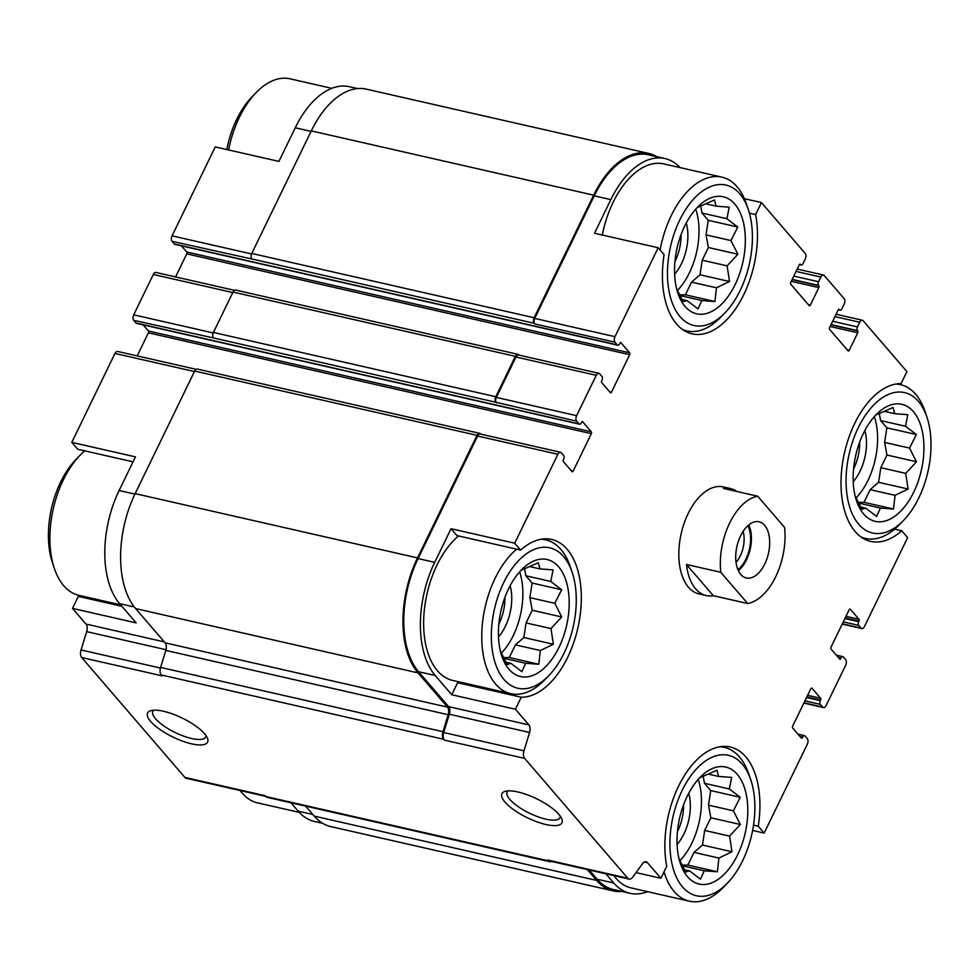 <?xml version="1.0" encoding="UTF-8"?>
<svg xmlns="http://www.w3.org/2000/svg" width="980" height="980" viewBox="0 0 980 980"><rect width="100%" height="100%" fill="white"/><g stroke="black" fill="none" stroke-linecap="round" stroke-linejoin="round"><path stroke-width="1.47" d="M636.02 872.604L660.888 878.264L666.731 866.259A80.568 45.178 -77.2 0 1 680.586 782.212A80.568 45.178 -77.2 0 1 730.284 746.993A80.568 45.178 -77.2 0 1 758.251 826.214L764.167 833.086L752.615 830.452M758.251 826.214L753.534 825.136M845.189 617.976L858.982 621.112L858.701 621.7A2.744 1.544 102.8 0 0 858.713 625.375L861.016 628.058A4.116 2.303 102.8 0 0 861.812 628.56A4.116 2.303 102.8 0 0 864.446 626.551L907.627 537.628L901.723 530.756L894.642 529.139M901.723 530.756A80.568 45.178 -77.2 0 1 870.644 541.377A80.568 45.178 -77.2 0 1 843.511 457.464A80.568 45.178 -77.2 0 1 901.086 383.621L906.917 371.604L863.135 320.73A4.116 2.303 102.8 0 0 862.339 320.227A4.116 2.303 102.8 0 0 859.693 322.236L857.427 326.916A2.744 1.544 102.8 0 0 857.439 330.591L857.733 330.921A1.372 0.772 102.8 0 1 857.733 332.771L849.207 350.313A1.372 0.772 102.8 0 1 848.067 350.816L829.631 329.402A1.372 0.772 102.8 0 1 829.619 327.553L838.145 310.011A1.372 0.772 102.8 0 1 839.297 309.509L839.578 309.839A2.744 1.544 102.8 0 0 840.105 310.17A2.744 1.544 102.8 0 0 841.869 308.835L844.135 304.155A4.116 2.303 102.8 0 0 844.123 298.643L824.241 275.539A4.116 2.303 102.8 0 0 823.445 275.037A4.116 2.303 102.8 0 0 820.811 277.046L818.533 281.726A2.744 1.544 102.8 0 0 818.545 285.401L818.839 285.743A1.372 0.772 102.8 0 1 818.851 287.581L810.325 305.135A1.372 0.772 102.8 0 1 809.186 305.638L790.75 284.212A1.372 0.772 102.8 0 1 790.738 282.375L799.264 264.821A1.372 0.772 102.8 0 1 800.403 264.318L800.697 264.649A2.744 1.544 102.8 0 0 801.223 264.992A2.744 1.544 102.8 0 0 802.975 263.657L805.254 258.965A4.116 2.303 102.8 0 0 805.229 253.453L761.448 202.578L755.617 214.583L749.406 213.175M451.033 528.722L456.95 535.595L520.613 550.086A80.568 45.178 -77.2 0 1 551.691 539.466A80.568 45.178 -77.2 0 1 578.825 623.378A80.568 45.178 -77.2 0 1 521.25 697.221L515.419 709.238L451.755 694.734L435.194 675.49A84.341 47.285 102.8 0 1 434.704 562.361L451.033 528.722L514.708 543.214L520.613 550.086M521.25 697.221L457.587 682.729L451.755 694.734M133.035 461.85L77.702 449.244L71.785 442.372L135.448 456.876L119.119 490.515A84.341 47.285 102.8 0 0 119.609 603.643L134.346 607M121.888 606.302L78.326 596.379L72.496 608.396L136.171 622.888L119.609 603.643M755.617 214.583A80.568 45.178 -77.2 0 1 741.75 298.631A80.568 45.178 -77.2 0 1 692.052 333.849A80.568 45.178 -77.2 0 1 664.085 254.629L658.168 247.756L614.987 336.691A4.116 2.303 102.8 0 0 615.011 342.204L617.314 344.887A2.744 1.544 102.8 0 0 617.841 345.217L174.918 244.375A2.744 1.544 102.8 0 1 174.391 244.045L172.088 241.362A4.116 2.303 102.8 0 1 172.064 235.849L215.245 146.914L278.92 161.418L295.25 127.78L311.052 131.369M658.168 247.756L594.505 233.264L610.834 199.626A84.341 47.285 102.8 0 1 664.991 158.552A84.341 47.285 102.8 0 1 680.132 167.629M744.396 198.695L761.448 202.578M143.129 324.858L148.397 330.983A1.372 0.772 102.8 0 1 148.409 332.82L591.332 433.662L573.153 471.111A1.372 0.772 102.8 0 1 572.002 471.613L563.365 461.568A1.372 0.772 102.8 0 1 563.353 459.73L563.635 459.142A2.744 1.544 102.8 0 0 563.623 455.467L561.32 452.785A4.116 2.303 102.8 0 0 560.523 452.282A4.116 2.303 102.8 0 0 557.89 454.291L514.708 543.214M560.523 452.282L480.249 434.005A4.116 2.303 102.8 0 0 477.603 436.014L418.093 558.576A84.341 47.285 102.8 0 0 418.583 671.717L448.632 706.629L528.906 724.906L515.419 709.238M589.25 870.02L597.175 879.232L613.786 883.017L605.848 873.805M644.534 861.947L647.4 862.596L660.888 878.264M613.786 883.017A84.341 47.285 102.8 0 0 630.005 893.295A84.341 47.285 102.8 0 0 647.584 891.665M597.175 879.232A84.341 47.285 102.8 0 0 613.394 889.509L630.005 893.295M764.167 833.086L807.348 744.151A4.116 2.303 102.8 0 0 807.324 738.638L805.021 735.956A2.744 1.544 102.8 0 0 804.494 735.625A2.744 1.544 102.8 0 0 802.73 736.96L802.448 737.548A1.372 0.772 102.8 0 1 801.297 738.038L792.661 728.005A1.372 0.772 102.8 0 1 792.649 726.156L810.84 688.72A1.372 0.772 102.8 0 1 811.979 688.217L820.615 698.262A1.372 0.772 102.8 0 1 820.628 700.1L820.346 700.688A2.744 1.544 102.8 0 0 820.358 704.363L822.661 707.045A4.116 2.303 102.8 0 0 823.457 707.536A4.116 2.303 102.8 0 0 826.103 705.539L845.703 665.175A4.116 2.303 102.8 0 0 845.679 659.65L843.376 656.967A2.744 1.544 102.8 0 0 842.849 656.637A2.744 1.544 102.8 0 0 841.085 657.972L840.803 658.56A1.372 0.772 102.8 0 1 839.652 659.062L831.016 649.017A1.372 0.772 102.8 0 1 831.003 647.18L849.182 609.732A1.372 0.772 102.8 0 1 850.334 609.229L858.97 619.274A1.372 0.772 102.8 0 1 858.982 621.112M664.991 158.552L648.38 154.779A84.341 47.285 102.8 0 0 594.223 195.841L534.713 318.414A4.116 2.303 102.8 0 0 534.737 323.927L615.011 342.204M747.667 603.509L720.79 572.296A54.856 30.76 -77.2 0 1 757.724 496.235L784.588 527.461A54.856 30.76 -77.2 0 1 775.731 576.657A54.856 30.76 -77.2 0 1 747.667 603.509L713.33 595.693A54.856 30.76 -77.2 0 1 706.188 595.546L698.985 593.904A54.856 30.76 -77.2 0 1 688.119 513.643A54.856 30.76 -77.2 0 1 723.35 486.938L730.541 488.567A54.856 30.76 -77.2 0 1 737.046 491.531M617.841 345.217A2.744 1.544 102.8 0 0 619.605 343.882L619.887 343.306A1.372 0.772 102.8 0 1 621.038 342.804L629.675 352.837A1.372 0.772 102.8 0 1 629.687 354.687L611.508 392.123A1.372 0.772 102.8 0 1 610.356 392.625L601.72 382.58A1.372 0.772 102.8 0 1 601.708 380.742L601.99 380.154A2.744 1.544 102.8 0 0 601.977 376.479L599.674 373.809A4.116 2.303 102.8 0 0 598.878 373.307A4.116 2.303 102.8 0 0 596.244 375.303L576.632 415.679A4.116 2.303 102.8 0 0 576.657 421.192L578.96 423.875A2.744 1.544 102.8 0 0 579.486 424.205A2.744 1.544 102.8 0 0 581.25 422.87L581.532 422.282A1.372 0.772 102.8 0 1 582.684 421.78L591.32 431.825A1.372 0.772 102.8 0 1 591.332 433.662M448.632 706.629A6.86 3.847 102.8 0 1 449.305 714.2L529.592 732.477A6.86 3.847 102.8 0 0 528.906 724.906M529.592 732.477L523.969 750.815A6.86 3.847 102.8 0 0 524.643 758.385L627.812 878.264A6.86 3.847 102.8 0 0 629.123 879.097A6.86 3.847 102.8 0 0 632.7 877.161L642.513 863.698A6.86 3.847 102.8 0 1 646.09 861.763A6.86 3.847 102.8 0 1 647.4 862.596M480.69 434.103L480.47 433.834A4.116 2.303 102.8 0 0 479.673 433.332L197.311 369.056A4.116 2.303 102.8 0 0 194.665 371.053L135.154 493.626A85.713 48.057 102.8 0 0 135.644 608.592L165.13 642.843A6.86 3.847 102.8 0 1 165.804 650.414L160.597 667.405A6.86 3.847 102.8 0 0 161.271 674.975L161.994 675.82L81.72 657.543L184.889 777.422A6.86 3.847 102.8 0 0 186.212 778.255L265.739 796.36M184.889 777.422L265.164 795.699L265.899 796.544A6.86 3.847 102.8 0 0 267.221 797.377L549.584 861.665A6.86 3.847 102.8 0 0 551.336 861.383M305.65 806.136L314.249 816.12A85.713 48.057 102.8 0 0 330.726 826.569L613.088 890.857A85.713 48.057 102.8 0 0 621.749 891.42M656.735 156.678A85.713 48.057 102.8 0 0 648.687 153.431L366.324 89.143A85.713 48.057 102.8 0 0 311.285 130.891L251.774 253.453A4.116 2.303 102.8 0 0 251.799 258.977L172.088 241.362M449.305 714.2L443.683 732.538A6.86 3.847 102.8 0 0 444.357 740.108L524.643 758.385M150.663 721.439A33.357 10.572 -154.1 0 0 187.548 742.779A33.357 10.572 -154.1 0 0 207.417 738.124A33.357 10.572 -154.1 0 0 182.207 718.058A33.357 10.572 -154.1 0 0 150.859 710.659A33.357 10.572 -154.1 0 0 150.663 721.439M505.006 802.106A33.357 10.572 -154.1 0 0 541.879 823.457A33.357 10.572 -154.1 0 0 561.76 818.79A33.357 10.572 -154.1 0 0 536.55 798.737A33.357 10.572 -154.1 0 0 505.202 791.338A33.357 10.572 -154.1 0 0 505.006 802.106M165.804 650.414L448.166 714.702L442.96 731.692A6.86 3.847 102.8 0 0 443.634 739.263L444.357 740.108M629.123 879.097L548.849 860.82A6.86 3.847 102.8 0 1 547.526 859.987L548.261 860.832A6.86 3.847 102.8 0 0 549.584 861.665M648.687 153.431A85.713 48.057 102.8 0 0 593.647 195.179L534.137 317.74A4.116 2.303 102.8 0 0 534.161 323.265L534.737 323.927M181.484 245.87L186.751 251.995L629.675 352.837M175.555 276.924L186.764 253.845A1.372 0.772 102.8 0 0 186.751 251.995M519.045 355.127L518.812 354.858A4.116 2.303 102.8 0 0 518.028 354.356A4.116 2.303 102.8 0 0 515.382 356.353L495.782 396.729A4.116 2.303 102.8 0 0 495.807 402.241L576.657 421.192M598.878 373.307L518.604 355.03A4.116 2.303 102.8 0 0 515.958 357.026L496.358 397.402A4.116 2.303 102.8 0 0 496.382 402.915M518.028 354.356L235.666 290.068A4.116 2.303 102.8 0 0 233.02 292.065L213.42 332.441A4.116 2.303 102.8 0 0 213.444 337.953L133.733 320.35L136.036 323.033A2.744 1.544 102.8 0 0 136.575 323.363L579.486 424.205M148.409 332.82L137.2 355.899M479.673 433.332A4.116 2.303 102.8 0 0 477.027 435.341L417.517 557.914A85.713 48.057 102.8 0 0 418.007 672.88L447.493 707.131A6.86 3.847 102.8 0 1 448.166 714.702M587.29 869.566L596.612 880.408A85.713 48.057 102.8 0 0 613.088 890.857M196.098 369.313L117.6 351.44A4.116 2.303 102.8 0 0 114.966 353.449L71.785 442.372M72.496 608.396L85.983 624.064L164.309 641.9M81.72 657.543A6.86 3.847 102.8 0 1 81.046 649.973L86.669 631.635A6.86 3.847 102.8 0 0 85.983 624.064M322.69 823.323L314.421 821.448A84.341 47.285 102.8 0 1 298.202 811.17L290.999 802.792M357.676 88.58L349.407 86.706A84.341 47.285 102.8 0 0 295.25 127.78M234.441 290.325L155.955 272.464A4.116 2.303 102.8 0 0 153.321 274.461L133.709 314.825A4.116 2.303 102.8 0 0 133.733 320.35M82.406 596.134A80.568 45.178 -77.2 0 1 78.326 596.379M508.106 790.872A29.376 9.31 -154.1 0 0 507.162 792.012A29.376 9.31 -154.1 0 0 509.87 799.447A29.376 9.31 -154.1 0 0 537.934 816.793A29.376 9.31 -154.1 0 0 560.009 817.675A29.376 9.31 -154.1 0 0 560.315 816.23M153.762 710.206A29.376 9.31 -154.1 0 0 152.831 711.333A29.376 9.31 -154.1 0 0 155.538 718.769A29.376 9.31 -154.1 0 0 183.603 736.115A29.376 9.31 -154.1 0 0 205.665 736.997A29.376 9.31 -154.1 0 0 205.971 735.551M727.283 883.286A72.006 40.364 -77.2 0 1 676.751 877.97A72.006 40.364 -77.2 0 1 682.154 790.407A72.006 40.364 -77.2 0 1 750.815 779.958A72.006 40.364 -77.2 0 1 727.283 883.286L723.167 887.525A78.853 44.21 -77.2 0 1 689.357 901.183L631.218 887.941A78.853 44.21 -77.2 0 1 613.933 875.642M602.296 235.041A78.853 44.21 -77.2 0 1 613.137 202.309A78.853 44.21 -77.2 0 1 663.779 163.905L721.905 177.135A78.853 44.21 -77.2 0 1 746.466 204.085L748.353 209.696A72.006 40.364 -77.2 0 1 724.82 313.024A72.006 40.364 -77.2 0 1 674.289 307.708A72.006 40.364 -77.2 0 1 679.691 220.145A72.006 40.364 -77.2 0 1 748.353 209.696M461.666 682.484A80.568 45.178 -77.2 0 1 457.587 682.729M548.69 675.759A72.006 40.364 -77.2 0 1 498.159 670.442A72.006 40.364 -77.2 0 1 503.561 582.88A72.006 40.364 -77.2 0 1 572.21 572.43A72.006 40.364 -77.2 0 1 548.69 675.759L544.562 679.998A78.853 44.21 -77.2 0 1 510.764 693.656L452.625 680.426A78.853 44.21 -77.2 0 1 437.007 565.043A78.853 44.21 -77.2 0 1 458.493 535.95M684.726 226A60.001 33.639 -77.2 0 1 697.527 207.184A60.001 33.639 -77.2 0 1 742.742 219.851A60.001 33.639 -77.2 0 1 724.159 301.436A60.001 33.639 -77.2 0 1 677.927 293.29A60.001 33.639 -77.2 0 1 684.726 226M660.104 250.01A78.853 44.21 -77.2 0 1 671.276 215.539A78.853 44.21 -77.2 0 1 721.905 177.135M724.82 313.024L720.704 317.263A78.853 44.21 -77.2 0 1 686.894 330.921A78.853 44.21 -77.2 0 1 682.386 329.427M676.323 288.071L683.28 301.742L687.127 300.627L697.993 308.933L701.815 300.529L714.922 301.522L716.454 287.802L729.524 281.505L727.111 265.85L737.891 254.237L730.933 240.566L737.769 227.029L726.903 218.724L729.206 207.16L716.098 206.168L714.494 199.969L697.564 207.38M679.446 294.845L685.4 294.809L691.549 282.13L700.002 274.78L702.207 260.19L708.369 247.511L706.041 234.894L708.246 220.304L702.011 213.052L700.774 206.364M695.739 209.12A56.571 31.715 -77.2 0 1 677.376 290.533M686.27 222.975A37.718 21.144 -77.2 0 1 674.62 274.18M681.076 234.588A34.288 19.22 -77.2 0 1 674.951 261.452M508.596 588.735A60.001 33.639 -77.2 0 1 521.397 569.919A60.001 33.639 -77.2 0 1 566.599 582.586A60.001 33.639 -77.2 0 1 548.028 664.17A60.001 33.639 -77.2 0 1 501.797 656.024A60.001 33.639 -77.2 0 1 508.596 588.735M510.764 693.656A78.853 44.21 -77.2 0 1 495.133 578.274A78.853 44.21 -77.2 0 1 516.619 549.18M541.058 539.27A78.853 44.21 -77.2 0 1 545.774 539.882A78.853 44.21 -77.2 0 1 570.336 566.82L572.21 572.43M500.192 650.806L507.15 664.477L510.997 663.362L521.862 671.668L525.684 663.264L538.792 664.256L540.311 650.536L553.394 644.24L550.968 628.584L561.748 616.971L554.803 603.3L561.638 589.764L550.772 581.459L553.075 569.895L539.968 568.902L538.351 562.704L521.421 570.115M503.316 657.58L509.269 657.543L515.419 644.865L523.871 637.514L526.076 622.925L532.226 610.246L529.898 597.641L532.115 583.039L525.868 575.787L524.643 569.098M519.596 571.855A56.571 31.715 -77.2 0 1 501.246 653.268M510.139 585.709A37.718 21.144 -77.2 0 1 498.477 636.914M504.933 597.335A34.288 19.22 -77.2 0 1 498.82 624.187M228.585 149.952A78.853 44.21 -77.2 0 1 239.426 117.22A78.853 44.21 -77.2 0 1 256.246 92.475A78.853 44.21 -77.2 0 1 290.055 78.817L331.828 88.335M226.797 149.548A72.006 40.364 -77.2 0 1 236.768 119.303A72.006 40.364 -77.2 0 1 252.13 96.714L256.246 92.475M120.626 604.832L78.915 595.338A78.853 44.21 -77.2 0 1 54.341 568.388A78.853 44.21 -77.2 0 1 63.284 479.955A78.853 44.21 -77.2 0 1 80.115 455.21A78.853 44.21 -77.2 0 1 84.77 450.861M54.341 568.388L52.467 562.79A72.006 40.364 -77.2 0 1 60.638 482.038A72.006 40.364 -77.2 0 1 75.999 459.449L80.115 455.21M858.284 427.672A72.006 40.364 -77.2 0 1 926.945 417.211A72.006 40.364 -77.2 0 1 903.425 520.552A72.006 40.364 -77.2 0 1 852.894 515.235A72.006 40.364 -77.2 0 1 858.284 427.672M863.331 433.528A60.001 33.639 -77.2 0 1 876.132 414.699A60.001 33.639 -77.2 0 1 921.335 427.378A60.001 33.639 -77.2 0 1 902.764 508.963A60.001 33.639 -77.2 0 1 856.52 500.817A60.001 33.639 -77.2 0 1 863.331 433.528M895.794 384.05A78.853 44.21 -77.2 0 1 900.51 384.662A78.853 44.21 -77.2 0 1 925.071 411.612L926.945 417.211M903.425 520.552L899.297 524.79A78.853 44.21 -77.2 0 1 865.487 538.449A78.853 44.21 -77.2 0 1 860.991 536.954M687.201 796.262A60.001 33.639 -77.2 0 1 699.99 777.446A60.001 33.639 -77.2 0 1 745.204 790.113A60.001 33.639 -77.2 0 1 726.621 871.698A60.001 33.639 -77.2 0 1 680.389 863.552A60.001 33.639 -77.2 0 1 687.201 796.262M719.663 746.797A78.853 44.21 -77.2 0 1 724.367 747.397A78.853 44.21 -77.2 0 1 748.928 774.347L750.815 779.958M689.357 901.183A78.853 44.21 -77.2 0 1 664.024 871.808M299.28 812.371L257.507 802.865A78.853 44.21 -77.2 0 1 240.222 790.554M854.928 495.598L861.873 509.269L865.732 508.155L876.598 516.46L880.42 508.057L893.527 509.049L895.046 495.329L908.129 489.032L905.704 473.377L916.484 461.764L909.538 448.093L916.374 434.544L905.508 426.239L907.798 414.687L894.691 413.683L893.086 407.496L876.157 414.895M858.051 502.373L864.005 502.324L870.154 489.657L878.595 482.307L880.812 467.705L886.961 455.038L884.634 442.421L886.839 427.831L880.604 420.579L879.366 413.891M874.332 416.647A56.571 31.715 -77.2 0 1 855.981 498.048M864.875 430.502A37.718 21.144 -77.2 0 1 853.213 481.707M859.668 442.115A34.288 19.22 -77.2 0 1 853.556 468.979M678.785 858.333L685.743 872.004L689.589 870.889L700.467 879.195L704.277 870.791L717.385 871.784L718.916 858.064L731.986 851.767L729.573 836.111L740.353 824.499L733.395 810.827L740.231 797.279L729.365 788.986L731.668 777.422L718.561 776.43L716.956 770.231L700.026 777.63M681.909 865.107L687.862 865.058L694.011 852.392L702.464 845.042L704.669 830.44L710.831 817.773L708.503 805.156L710.708 790.566L704.473 783.314L703.236 776.626M698.201 779.382A56.571 31.715 -77.2 0 1 679.838 860.795M688.732 793.236A37.718 21.144 -77.2 0 1 677.082 844.442M683.538 804.85A34.288 19.22 -77.2 0 1 677.413 831.714M860.538 506.966L865.732 508.155M858.394 503.034L880.42 508.057M864.005 502.324L893.527 509.049M870.154 489.657L895.046 495.329M878.595 482.307L908.129 489.032M880.812 467.705L905.704 473.377M886.961 455.038L916.484 461.764M884.634 442.421L909.538 448.093M886.839 427.831L916.374 434.544M880.604 420.579L905.508 426.239M884.524 411.367L894.691 413.683M681.945 299.451L687.127 300.627M679.802 295.519L701.815 300.529M685.4 294.809L714.922 301.522M691.549 282.13L716.454 287.802M700.002 274.78L729.524 281.505M702.207 260.19L727.111 265.85M708.369 247.511L737.891 254.237M706.041 234.894L730.933 240.566M708.246 220.304L737.769 227.029M702.011 213.052L726.903 218.724M705.918 203.852L716.098 206.168M505.815 662.186L510.997 663.362M503.659 658.254L525.684 663.264M509.269 657.543L538.792 664.256M515.419 644.865L540.311 650.536M523.871 637.514L553.394 644.24M526.076 622.925L550.968 628.584M532.226 610.246L561.748 616.971M529.898 597.641L554.803 603.3M532.115 583.039L561.638 589.764M525.868 575.787L550.772 581.459M529.788 566.587L539.968 568.902M684.408 869.713L689.589 870.889M682.264 865.781L704.277 870.791M687.862 865.058L717.385 871.784M694.011 852.392L718.916 858.064M702.464 845.042L731.986 851.767M704.669 830.44L729.573 836.111M710.831 817.773L740.353 824.499M708.503 805.156L733.395 810.827M710.708 790.566L740.231 797.279M704.473 783.314L729.365 788.986M708.381 774.114L718.561 776.43M740.758 574.452A28.8 16.146 -77.2 0 1 738.504 540.887A28.8 16.146 -77.2 0 1 759.084 521.789A28.8 16.146 -77.2 0 1 768.43 553.455A28.8 16.146 -77.2 0 1 746.295 577.955A28.8 16.146 -77.2 0 1 740.758 574.452M706.188 595.546A54.856 30.76 -77.2 0 1 686.466 564.48L720.79 572.296M757.724 496.235L723.399 488.42A54.856 30.76 -77.2 0 1 730.541 488.567M713.33 595.693L686.466 564.48M748.769 524.925A28.8 16.146 -77.2 0 1 738.344 570.666M747.936 525.623A27.428 15.374 -77.2 0 1 737.916 569.674M743.122 531.344A22.785 12.777 -77.2 0 1 736.041 562.434M477.603 436.014L557.89 454.291M418.093 558.576L434.704 562.361M418.583 671.717L435.194 675.49M594.223 195.841L610.834 199.626M534.713 318.414L614.987 336.691M443.683 732.538L523.969 750.815M161.271 674.975L443.634 739.263M265.899 796.544L548.261 860.832M547.526 859.987L627.812 878.264M799.79 736.286L802.73 736.96M800.489 737.095L802.448 737.548M807.643 695.298L820.615 698.262M806.834 696.952L820.628 700.1M806.552 697.539L820.346 700.688M804.948 700.847L820.358 704.363M804.004 702.795L822.661 707.045M838.145 657.311L841.085 657.972M838.843 658.119L840.803 658.56M845.985 616.322L858.97 619.274M844.907 618.564L858.701 621.7M843.29 621.871L858.713 625.375M842.359 623.807L861.016 628.058M834.948 316.601L859.693 322.236M832.669 321.281L857.427 326.916M831.065 324.588L857.439 330.591M830.954 324.833L857.733 330.921M830.146 326.487L857.733 332.771M847.259 349.872L849.207 350.313M838.439 309.582L839.578 309.839M796.054 271.411L820.811 277.046M793.788 276.091L818.533 281.726M792.183 279.398L818.545 285.401M792.061 279.643L818.839 285.743M791.252 281.297L818.851 287.581M808.365 304.682L810.325 305.135M799.545 264.392L800.697 264.649M251.799 258.977L534.161 323.265M174.391 244.045L617.314 344.887M186.764 253.845L629.687 354.687M609.548 391.682L611.508 392.123M515.958 357.026L596.244 375.303M496.358 397.402L576.632 415.679M213.444 337.953L495.807 402.241M136.036 323.033L578.96 423.875M148.397 330.983L591.32 431.825M571.193 470.657L573.153 471.111M194.665 371.053L477.027 435.341M135.154 493.626L417.517 557.914M135.644 608.592L418.007 672.88M165.13 642.843L447.493 707.131M160.597 667.405L442.96 731.692M314.249 816.12L596.612 880.408M311.285 130.891L593.647 195.179M251.774 253.453L534.137 317.74M233.02 292.065L515.382 356.353M213.42 332.441L495.782 396.729M114.966 353.449L194.432 371.543M119.119 490.515L134.922 494.104M86.669 631.635L166 649.703M81.046 649.973L160.414 668.042M298.202 811.17L312.853 814.503M172.064 235.849L251.554 253.943M153.321 274.461L232.787 292.555M133.709 314.825L213.199 332.93M797.928 734.13L804.494 735.625M803.857 703.077L823.457 707.536M836.283 655.142L842.849 656.637M842.212 624.101L861.812 628.56M836.087 314.249L862.339 320.227M838.292 309.754L840.105 310.17M797.193 269.059L823.445 275.037M799.398 264.576L801.223 264.992M686.894 330.921L683.391 330.125M545.774 539.882L542.271 539.074M900.51 384.662L897.006 383.866M865.487 538.449L861.996 537.653M724.367 747.397L720.864 746.601"/></g></svg>
